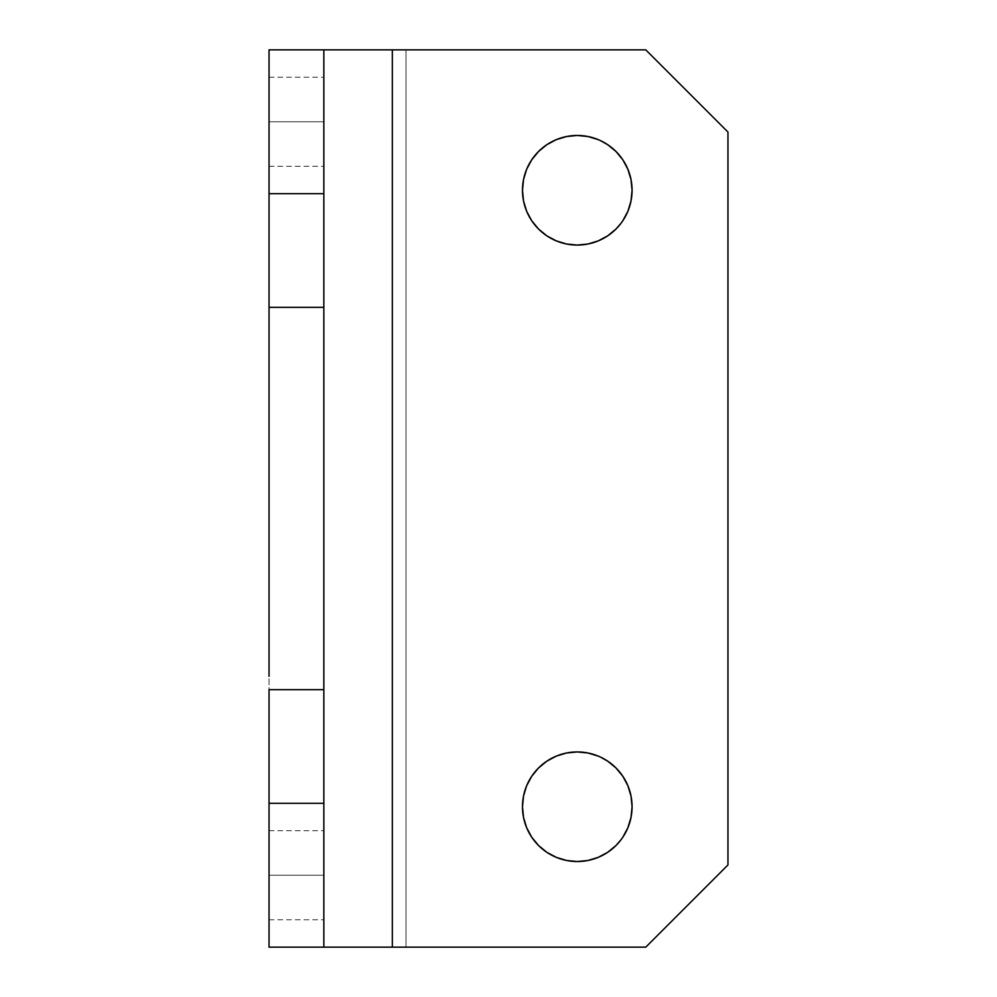 <?xml version="1.0" encoding="UTF-8"?>
<svg xmlns="http://www.w3.org/2000/svg" width="997" height="997" viewBox="0 0 997 997"><rect width="100%" height="100%" fill="white"/><g stroke="black" fill="none" stroke-linecap="round" stroke-linejoin="round"><path stroke-width="0.75" stroke-dasharray="4.99 3.74" d="M269.04 875.229L269.04 830.7L269.04 875.229L323.838 875.229L269.04 875.229L269.04 830.7L269.04 919.757L269.04 875.229L323.838 875.229L323.838 830.7L323.838 919.757L323.838 875.229L269.04 875.229L269.04 919.757L269.04 875.229M269.04 121.771L269.04 77.243L269.04 121.771L323.838 121.771L269.04 121.771L269.04 77.243L269.04 166.3L269.04 121.771L323.838 121.771L323.838 77.243L323.838 166.3L323.838 121.771L269.04 121.771L269.04 166.3L269.04 121.771M600.481 140.627L607.709 144.702L616.021 151.519L622.838 159.819L627.898 169.303L631.014 179.572L632.073 190.265A54.798 54.798 0 0 0 577.275 135.467A54.798 54.798 0 0 0 522.478 190.265L523.525 179.572L526.64 169.303L531.713 159.819L538.517 151.519L546.83 144.702L556.301 139.642L566.583 136.527M600.481 757.097L607.709 761.172L616.021 767.989L622.838 776.289L627.898 785.761L631.014 796.042L632.073 806.735A54.798 54.798 0 0 0 577.275 751.937A54.798 54.798 0 0 0 522.478 806.735L523.525 796.042L526.64 785.761L531.713 776.289L538.517 767.989L546.83 761.172L556.301 756.112L566.583 752.984M406.028 49.85L406.028 947.15L645.769 947.15L727.96 864.96L727.96 132.04L645.769 49.85L406.028 49.85L645.769 49.85L727.96 132.04L727.96 864.96L645.769 947.15L269.04 947.15L269.04 49.85L406.028 49.85L406.028 947.15L269.04 947.15L269.04 49.85L406.028 49.85M577.275 135.467L587.956 136.527M587.956 244.016L577.275 245.063L566.583 244.016L556.301 240.888L546.83 235.828L538.517 229.011L531.713 220.711L526.64 211.239L523.525 200.958L522.478 190.265A54.798 54.798 0 0 0 577.275 245.063A54.798 54.798 0 0 0 632.073 190.265L631.014 200.958L627.898 211.239L622.838 220.711M621.081 223.178L616.021 229.011L607.709 235.828L598.237 240.888M577.275 751.937L587.956 752.984M587.956 860.473L577.275 861.533L566.583 860.473L556.301 857.358L546.83 852.298L538.517 845.481L531.713 837.181L526.64 827.697L523.525 817.428L522.478 806.735A54.798 54.798 0 0 0 577.275 861.533A54.798 54.798 0 0 0 632.073 806.735L631.014 817.428L627.898 827.697L622.838 837.181M621.081 839.648L616.021 845.481L607.709 852.298L598.237 857.358M323.838 676.327L323.838 638.13M323.838 358.87L323.838 320.673M323.838 49.85L323.838 947.15L323.838 49.85L343.903 49.85M269.04 320.673L269.04 358.87M269.04 638.13L269.04 676.327M343.903 947.15L323.838 947.15M323.838 121.771L323.838 166.3L323.838 121.771M323.838 875.229L323.838 919.757L323.838 875.229M269.04 830.7L323.838 830.7M269.04 77.243L323.838 77.243M269.04 166.3L323.838 166.3M269.04 919.757L323.838 919.757"/><path stroke-width="1.5" d="M566.583 136.527L577.275 135.467L566.583 136.527L556.301 139.642L546.83 144.702L538.517 151.519L531.713 159.819L526.64 169.303L523.525 179.572L522.478 190.265A54.798 54.798 0 0 1 577.275 135.467A54.798 54.798 0 0 1 632.073 190.265L631.014 179.572L627.898 169.303L622.838 159.819L616.021 151.519L607.709 144.702L600.481 140.627M566.583 752.984L577.275 751.937L566.583 752.984L556.301 756.112L546.83 761.172L538.517 767.989L531.713 776.289L526.64 785.761L523.525 796.042L522.478 806.735A54.798 54.798 0 0 1 577.275 751.937A54.798 54.798 0 0 1 632.073 806.735L631.014 796.042L627.898 785.761L622.838 776.289L616.021 767.989L607.709 761.172L600.481 757.097M587.956 136.527L598.237 139.642L587.956 136.527L577.275 135.467M598.237 240.888L587.956 244.016L598.237 240.888L607.709 235.828L616.021 229.011L621.081 223.178M587.956 752.984L598.237 756.112L587.956 752.984L577.275 751.937M598.237 857.358L587.956 860.473L598.237 857.358L607.709 852.298L616.021 845.481L621.081 839.648M323.838 320.673L323.838 49.85L392.332 49.85L392.332 947.15L645.769 947.15L727.96 864.96L727.96 132.04L727.96 864.96L645.769 947.15L392.332 947.15L392.332 49.85L645.769 49.85L727.96 132.04L645.769 49.85L343.903 49.85M622.838 220.711L627.898 211.239L631.014 200.958L632.073 190.265A54.798 54.798 0 0 1 577.275 245.063A54.798 54.798 0 0 1 522.478 190.265L523.525 200.958L526.64 211.239L531.713 220.711L538.517 229.011L546.83 235.828L556.301 240.888L566.583 244.016L577.275 245.063L587.956 244.016M622.838 837.181L627.898 827.697L631.014 817.428L632.073 806.735A54.798 54.798 0 0 1 577.275 861.533A54.798 54.798 0 0 1 522.478 806.735L523.525 817.428L526.64 827.697L531.713 837.181L538.517 845.481L546.83 852.298L556.301 857.358L566.583 860.473L577.275 861.533L587.956 860.473M343.903 947.15L392.332 947.15L323.838 947.15L323.838 676.327M323.838 638.13L323.838 358.87M269.04 676.327L269.04 49.85L323.838 49.85L269.04 49.85L269.04 320.673M269.04 358.87L269.04 638.13M269.04 689.675L269.04 947.15L323.838 947.15L269.04 947.15L269.04 689.675L323.838 689.675L269.04 689.675M323.838 49.85L323.838 193.692L269.04 193.692L323.838 193.692L323.838 307.325L269.04 307.325L323.838 307.325L323.838 803.308L269.04 803.308L323.838 803.308L323.838 947.15"/></g></svg>
